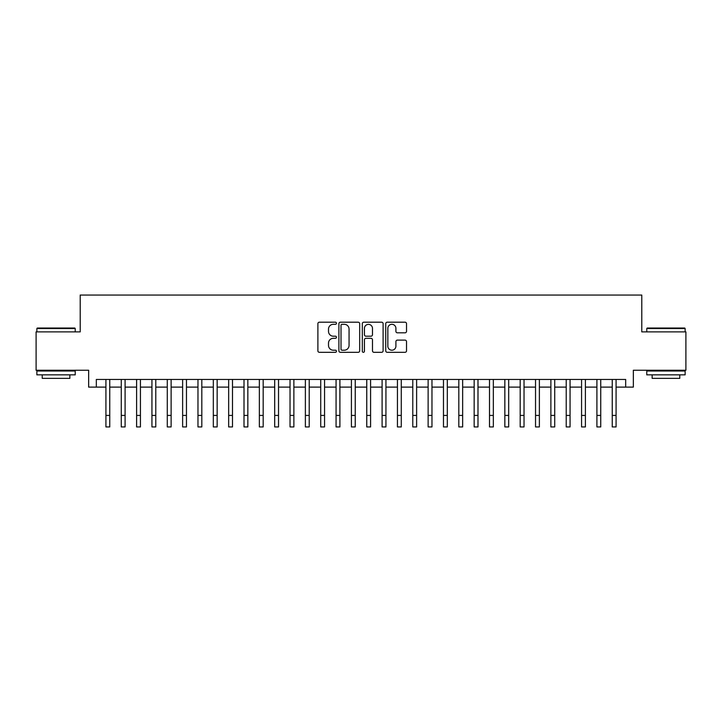 <?xml version="1.0" encoding="UTF-8"?>
<svg xmlns="http://www.w3.org/2000/svg" width="722" height="722" viewBox="0 0 722 722"><rect width="100%" height="100%" fill="white"/><g stroke="black" fill="none" stroke-linecap="round" stroke-linejoin="round"><path stroke-width="1.08" d="M336.452 323.248A1.056 1.056 0 0 0 335.396 322.192L319.395 322.192A1.507 1.507 0 0 0 317.888 323.7L317.888 350.811A1.507 1.507 0 0 0 319.395 352.318L335.396 352.318A1.056 1.056 0 0 0 336.452 351.262A1.056 1.056 0 0 0 335.396 350.206L333.329 350.206A4.819 4.819 0 0 1 328.51 345.387L328.51 343.13A4.819 4.819 0 0 1 333.329 338.311L335.396 338.311A1.056 1.056 0 0 0 336.452 337.255A1.056 1.056 0 0 0 335.396 336.199L333.329 336.199A4.819 4.819 0 0 1 328.51 331.38L328.51 329.124A4.819 4.819 0 0 1 333.329 324.304L335.396 324.304A1.056 1.056 0 0 0 336.452 323.248M405.015 332.815A1.507 1.507 0 0 0 406.522 331.308L406.522 323.7A1.507 1.507 0 0 0 405.015 322.192L387.245 322.192A1.507 1.507 0 0 0 385.738 323.7L385.738 350.811A1.507 1.507 0 0 0 387.245 352.318L405.015 352.318A1.507 1.507 0 0 0 406.522 350.811L406.522 341.623A1.507 1.507 0 0 0 405.015 340.116L397.407 340.116A1.507 1.507 0 0 0 395.9 341.623L395.9 346.181A4.025 4.025 0 0 1 391.875 350.206A4.025 4.025 0 0 1 387.849 346.181L387.849 328.329A4.025 4.025 0 0 1 391.875 324.304A4.025 4.025 0 0 1 395.9 328.329L395.9 331.308A1.507 1.507 0 0 0 397.407 332.815L405.015 332.815M96.324 387.118L96.324 379.447L625.676 379.447L625.676 387.118L633.347 387.118L633.347 370.242L685.9 370.242L685.9 331.885L641.786 331.885L641.786 295.063L80.214 295.063L80.214 331.885L36.1 331.885L36.1 370.242L88.653 370.242L88.653 387.118L105.917 387.118M359.682 323.7A1.507 1.507 0 0 0 358.175 322.192L340.405 322.192A1.507 1.507 0 0 0 338.898 323.7L338.898 350.811A1.507 1.507 0 0 0 340.405 352.318L358.175 352.318A1.507 1.507 0 0 0 359.682 350.811L359.682 323.7M363.825 322.192L381.595 322.192A1.507 1.507 0 0 1 383.102 323.7L383.102 350.811A1.507 1.507 0 0 1 381.595 352.318L373.987 352.318A1.507 1.507 0 0 1 372.48 350.811L372.48 339.818A1.507 1.507 0 0 0 370.982 338.311L365.937 338.311A1.507 1.507 0 0 0 364.43 339.818L364.43 351.262A1.056 1.056 0 0 1 363.374 352.318A1.056 1.056 0 0 1 362.318 351.262L362.318 323.7A1.507 1.507 0 0 1 363.825 322.192M109.753 387.118L121.26 387.118M125.096 387.118L136.602 387.118M140.438 387.118L151.945 387.118M155.781 387.118L167.287 387.118M171.123 387.118L182.63 387.118M186.466 387.118L197.972 387.118M201.808 387.118L213.315 387.118M217.151 387.118L228.657 387.118M232.502 387.118L244.009 387.118M247.845 387.118L259.351 387.118M263.187 387.118L274.694 387.118M278.53 387.118L290.036 387.118M293.872 387.118L305.379 387.118M309.215 387.118L320.721 387.118M324.557 387.118L336.064 387.118M339.9 387.118L351.406 387.118M355.242 387.118L366.758 387.118M370.594 387.118L382.1 387.118M385.936 387.118L397.443 387.118M401.279 387.118L412.785 387.118M416.621 387.118L428.128 387.118M431.964 387.118L443.47 387.118M447.306 387.118L458.813 387.118M462.649 387.118L474.155 387.118M477.991 387.118L489.498 387.118M493.343 387.118L504.849 387.118M508.685 387.118L520.192 387.118M524.028 387.118L535.534 387.118M539.37 387.118L550.877 387.118M554.713 387.118L566.219 387.118M570.055 387.118L581.562 387.118M585.398 387.118L596.904 387.118M600.74 387.118L612.247 387.118M616.083 387.118L625.676 387.118M342.066 324.304A1.056 1.056 0 0 0 341.01 325.36L341.01 349.15A1.056 1.056 0 0 0 342.066 350.206L344.241 350.206A4.819 4.819 0 0 0 349.06 345.387L349.06 329.124A4.819 4.819 0 0 0 344.241 324.304L342.066 324.304M372.48 328.411A4.025 4.025 0 0 0 368.455 324.377A4.025 4.025 0 0 0 364.43 328.411L364.43 334.692A1.507 1.507 0 0 0 365.937 336.199L370.982 336.199A1.507 1.507 0 0 0 372.48 334.692L372.48 328.411M105.917 415.43L109.753 415.43L109.753 426.937L105.917 426.937L105.917 379.447M109.753 415.43L109.753 379.447M37.327 328.05L74.763 328.05L75.223 328.51L36.867 328.51L37.327 328.05M56.045 374.844L36.867 374.844L36.867 371.009L75.223 371.009L75.223 374.844L56.045 374.844M69.853 374.844L69.853 378.373L42.237 378.373L42.237 374.844M647.237 328.05L684.673 328.05L685.133 328.51L646.777 328.51L647.237 328.05M665.955 374.844L646.777 374.844L646.777 371.009L685.133 371.009L685.133 374.844L665.955 374.844M679.763 374.844L679.763 378.373L652.146 378.373L652.146 374.844M121.26 415.43L125.096 415.43L125.096 426.937L121.26 426.937L121.26 379.447M125.096 415.43L125.096 379.447M136.602 415.43L140.438 415.43L140.438 426.937L136.602 426.937L136.602 379.447M140.438 415.43L140.438 379.447M151.945 415.43L155.781 415.43L155.781 426.937L151.945 426.937L151.945 379.447M155.781 415.43L155.781 379.447M167.287 415.43L171.123 415.43L171.123 426.937L167.287 426.937L167.287 379.447M171.123 415.43L171.123 379.447M182.63 415.43L186.466 415.43L186.466 426.937L182.63 426.937L182.63 379.447M186.466 415.43L186.466 379.447M197.972 415.43L201.808 415.43L201.808 426.937L197.972 426.937L197.972 379.447M201.808 415.43L201.808 379.447M213.315 415.43L217.151 415.43L217.151 426.937L213.315 426.937L213.315 379.447M217.151 415.43L217.151 379.447M228.657 415.43L232.502 415.43L232.502 426.937L228.657 426.937L228.657 379.447M232.502 415.43L232.502 379.447M244.009 415.43L247.845 415.43L247.845 426.937L244.009 426.937L244.009 379.447M247.845 415.43L247.845 379.447M259.351 415.43L263.187 415.43L263.187 426.937L259.351 426.937L259.351 379.447M263.187 415.43L263.187 379.447M274.694 415.43L278.53 415.43L278.53 426.937L274.694 426.937L274.694 379.447M278.53 415.43L278.53 379.447M290.036 415.43L293.872 415.43L293.872 426.937L290.036 426.937L290.036 379.447M293.872 415.43L293.872 379.447M305.379 415.43L309.215 415.43L309.215 426.937L305.379 426.937L305.379 379.447M309.215 415.43L309.215 379.447M320.721 415.43L324.557 415.43L324.557 426.937L320.721 426.937L320.721 379.447M324.557 415.43L324.557 379.447M336.064 415.43L339.9 415.43L339.9 426.937L336.064 426.937L336.064 379.447M339.9 415.43L339.9 379.447M351.406 415.43L355.242 415.43L355.242 426.937L351.406 426.937L351.406 379.447M355.242 415.43L355.242 379.447M366.758 415.43L370.594 415.43L370.594 426.937L366.758 426.937L366.758 379.447M370.594 415.43L370.594 379.447M382.1 415.43L385.936 415.43L385.936 426.937L382.1 426.937L382.1 379.447M385.936 415.43L385.936 379.447M397.443 415.43L401.279 415.43L401.279 426.937L397.443 426.937L397.443 379.447M401.279 415.43L401.279 379.447M412.785 415.43L416.621 415.43L416.621 426.937L412.785 426.937L412.785 379.447M416.621 415.43L416.621 379.447M428.128 415.43L431.964 415.43L431.964 426.937L428.128 426.937L428.128 379.447M431.964 415.43L431.964 379.447M443.47 415.43L447.306 415.43L447.306 426.937L443.47 426.937L443.47 379.447M447.306 415.43L447.306 379.447M458.813 415.43L462.649 415.43L462.649 426.937L458.813 426.937L458.813 379.447M462.649 415.43L462.649 379.447M474.155 415.43L477.991 415.43L477.991 426.937L474.155 426.937L474.155 379.447M477.991 415.43L477.991 379.447M489.498 415.43L493.343 415.43L493.343 426.937L489.498 426.937L489.498 379.447M493.343 415.43L493.343 379.447M504.849 415.43L508.685 415.43L508.685 426.937L504.849 426.937L504.849 379.447M508.685 415.43L508.685 379.447M520.192 415.43L524.028 415.43L524.028 426.937L520.192 426.937L520.192 379.447M524.028 415.43L524.028 379.447M535.534 415.43L539.37 415.43L539.37 426.937L535.534 426.937L535.534 379.447M539.37 415.43L539.37 379.447M550.877 415.43L554.713 415.43L554.713 426.937L550.877 426.937L550.877 379.447M554.713 415.43L554.713 379.447M566.219 415.43L570.055 415.43L570.055 426.937L566.219 426.937L566.219 379.447M570.055 415.43L570.055 379.447M581.562 415.43L585.398 415.43L585.398 426.937L581.562 426.937L581.562 379.447M585.398 415.43L585.398 379.447M596.904 415.43L600.74 415.43L600.74 426.937L596.904 426.937L596.904 379.447M600.74 415.43L600.74 379.447M612.247 415.43L616.083 415.43L616.083 426.937L612.247 426.937L612.247 379.447M616.083 415.43L616.083 379.447M36.867 331.885L36.867 328.51M45.612 371.009L45.612 370.242M66.478 371.009L66.478 370.242M75.223 331.885L75.223 328.51M646.777 331.885L646.777 328.51M655.522 371.009L655.522 370.242M676.388 371.009L676.388 370.242M685.133 331.885L685.133 328.51"/></g></svg>
